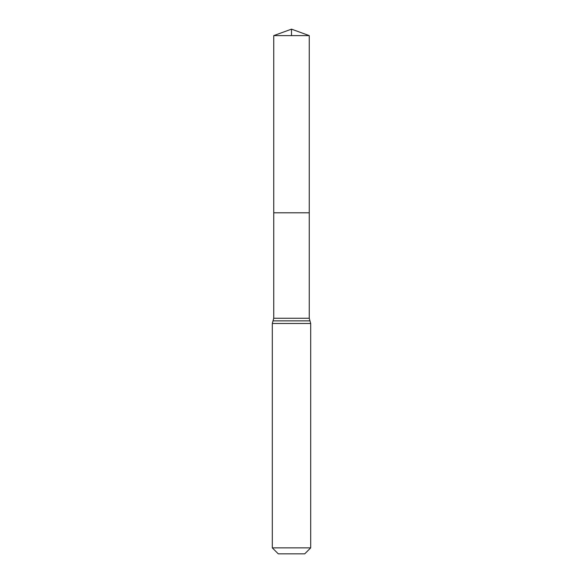<?xml version="1.0" encoding="UTF-8"?>
<svg xmlns="http://www.w3.org/2000/svg" width="583" height="583" viewBox="0 0 583 583"><rect width="100%" height="100%" fill="white"/><g stroke="black" fill="none" stroke-linecap="round" stroke-linejoin="round"><path stroke-width="0.87" d="M273.74 318.26L273.74 212.795L309.26 212.795L273.74 212.795L273.74 35.614L309.26 35.614L309.26 318.26L273.74 318.26L273.026 320.876L309.974 320.876L309.26 318.26M272.305 547.867L310.695 547.867L304.712 553.85L278.288 553.85L272.305 547.867L272.305 323.492L273.026 320.876M273.74 35.614L291.5 29.15L309.26 35.614M291.5 35.614L291.5 29.15L273.74 35.614L273.74 212.795M272.305 323.492L310.695 323.492L309.974 320.876M310.695 547.867L310.695 323.492"/></g></svg>
